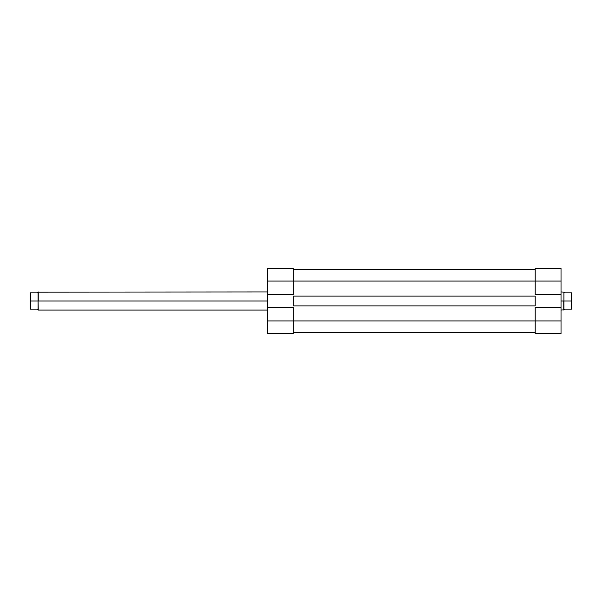 <?xml version="1.0" encoding="UTF-8"?>
<svg xmlns="http://www.w3.org/2000/svg" width="602" height="602" viewBox="0 0 602 602"><rect width="100%" height="100%" fill="white"/><g stroke="black" fill="none" stroke-linecap="round" stroke-linejoin="round"><path stroke-width="0.9" d="M293.302 320.934L267.476 320.934L267.476 307.344L293.302 307.344L293.302 320.934L293.302 307.344L267.476 307.344L267.476 333.613L293.302 333.613L293.302 320.934L267.476 320.934L267.476 333.613L293.302 333.613L293.302 320.934L535.208 320.934L293.302 320.934M293.302 268.387L267.476 268.387L267.476 307.344L267.476 281.066L293.302 281.066L293.302 268.387L267.476 268.387L267.476 281.066L293.302 281.066L293.302 294.656L293.302 268.387M293.302 294.656L267.476 294.656L293.302 294.656M535.208 332.71L293.302 332.71L535.208 332.71M293.302 296.109L535.208 296.109L535.208 305.891L293.302 305.891L293.302 296.109L535.208 296.109L535.208 305.891L293.302 305.891L293.302 296.109M535.208 281.066L293.302 281.066L535.208 281.066L535.208 294.656L561.026 294.656L561.026 281.066L535.208 281.066L535.208 294.656L561.026 294.656L561.026 268.387L535.208 268.387L535.208 281.066L561.026 281.066L561.026 268.387L535.208 268.387L535.208 281.066M535.208 269.29L293.302 269.29L535.208 269.29M561.026 333.613L535.208 333.613L561.026 333.613L561.026 294.656L561.026 307.344L535.208 307.344L535.208 333.613L535.208 320.934L561.026 320.934L561.026 307.344L535.208 307.344L535.208 320.934L561.026 320.934L561.026 333.613M38.257 301L267.476 301L38.257 301L38.257 291.94L38.257 301M267.476 310.06L38.257 310.06L38.076 301L30.461 301L30.1 309.157L30.1 292.843L30.461 301L30.461 292.843L37.347 292.843L38.076 292.12L38.076 301L30.461 301L30.461 309.157L37.347 309.157L38.076 309.88L38.076 292.12L37.347 292.843L30.1 292.843L30.1 309.157L37.347 309.157L37.888 309.699M563.743 301L561.026 301L563.743 301L563.743 310.06L563.743 301M561.026 291.94L563.923 292.12L563.923 301L571.539 301L571.9 292.843L571.9 309.157L571.539 301L571.539 309.157L564.653 309.157L563.923 309.88L563.923 301L571.539 301L571.539 292.843L564.653 292.843L563.923 292.12L563.923 309.88L564.653 309.157L571.9 309.157L571.9 292.843L564.653 292.843L564.112 292.301M38.076 292.12L267.476 291.94M563.923 309.88L561.026 310.06"/></g></svg>
